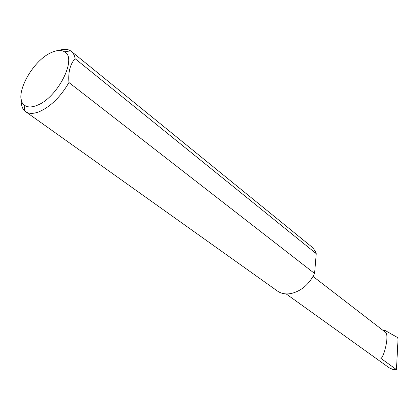 <?xml version="1.0" encoding="UTF-8"?>
<svg xmlns="http://www.w3.org/2000/svg" width="419" height="419" viewBox="0 0 419 419"><rect width="100%" height="100%" fill="white"/><g stroke="black" fill="none" stroke-linecap="round" stroke-linejoin="round"><path stroke-width="0.63" d="M313.072 276.446L385.391 332.225C389.838 334.912 383.553 358.219 380.871 358.35L396.458 369.616L392.671 369.364L389.115 367.751L286.151 293.918M37.045 105.352C57.597 97.889 77.667 58.173 64.573 51.809C61.31 49.819 56.979 50.039 51.579 52.464C32.169 60.488 13.026 96.496 24.113 104.933C27.099 107.468 31.409 107.604 37.045 105.352M58.602 50.49C63.515 48.834 67.517 48.955 70.607 50.851L71.387 51.417C73.356 53.035 74.587 55.449 75.085 58.665C70.146 64.159 68.093 72.115 68.936 82.517C60.739 96.663 50.924 106.363 39.486 111.606C33.583 113.942 28.937 113.942 25.549 111.606L24.794 111.004C22.144 108.531 20.966 104.708 21.254 99.533M68.936 82.517L314.575 273.471C309.191 284.307 301.392 290.99 291.174 293.52C285.816 294.51 281.233 293.677 277.425 291.032L25.549 111.606M383.395 330.685L384.48 330.141L384.422 331.476M384.48 330.141L397.516 337.505L398.045 339.055L396.458 369.616M75.085 58.665L316.245 253.668L315.491 251.866L313.852 249.174L311.312 246.534L71.387 51.417M314.575 273.471L316.245 253.668M64.573 51.809L70.607 50.851M24.113 104.933L24.794 111.004"/></g></svg>
